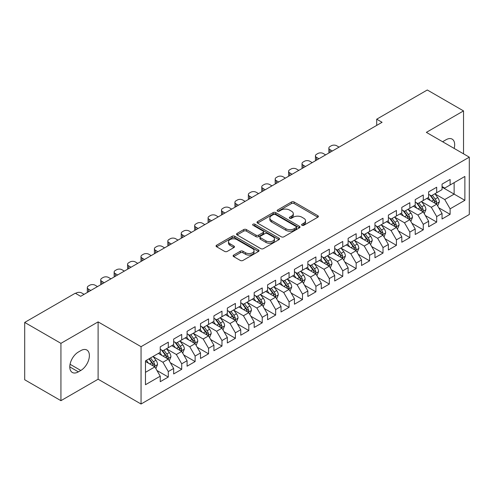 <?xml version="1.0" encoding="UTF-8"?>
<svg xmlns="http://www.w3.org/2000/svg" width="494" height="494" viewBox="0 0 494 494"><rect width="100%" height="100%" fill="white"/><g stroke="black" fill="none" stroke-linecap="round" stroke-linejoin="round"><path stroke-width="0.74" d="M301.995 225.289A1.303 0.753 0 0 0 303.835 225.289L317.833 217.212A1.865 1.074 0 0 0 318.377 216.446A1.865 1.074 0 0 0 317.833 215.687L294.121 201.997A1.865 1.074 0 0 0 291.485 201.997L277.492 210.08A1.303 0.753 0 0 0 277.109 210.611A1.303 0.753 0 0 0 277.492 211.142A1.303 0.753 0 0 0 279.332 211.142L281.148 210.098A5.959 3.439 0 0 1 289.577 210.098L291.553 211.241A5.959 3.439 0 0 1 293.3 213.674A5.959 3.439 0 0 1 291.553 216.106L289.743 217.15A1.303 0.753 0 0 0 289.361 217.687A1.303 0.753 0 0 0 289.743 218.218A1.303 0.753 0 0 0 291.584 218.218L293.399 217.169A5.959 3.439 0 0 1 301.828 217.169L303.804 218.311A5.959 3.439 0 0 1 305.551 220.744A5.959 3.439 0 0 1 303.804 223.177L301.995 224.227A1.303 0.753 0 0 0 301.612 224.758A1.303 0.753 0 0 0 301.995 225.289L301.995 224.227M233.662 255.083A1.865 1.074 0 0 0 233.112 255.843A1.865 1.074 0 0 0 233.662 256.602L240.312 260.443A1.865 1.074 0 0 0 242.949 260.443L258.492 251.471A1.865 1.074 0 0 0 259.035 250.711A1.865 1.074 0 0 0 258.492 249.952L234.78 236.262A1.865 1.074 0 0 0 232.143 236.262L216.6 245.234A1.865 1.074 0 0 0 216.057 245.993A1.865 1.074 0 0 0 216.6 246.753L224.634 251.397A1.865 1.074 0 0 0 227.271 251.397L233.921 247.556A1.865 1.074 0 0 0 234.471 246.79A1.865 1.074 0 0 0 233.921 246.031L229.938 243.733A4.983 2.878 0 0 1 228.481 241.696A4.983 2.878 0 0 1 231.556 239.04A4.983 2.878 0 0 1 236.984 239.664L252.595 248.673A4.983 2.878 0 0 1 254.052 250.711A4.983 2.878 0 0 1 250.977 253.366A4.983 2.878 0 0 1 245.549 252.743L242.949 251.242A1.865 1.074 0 0 0 240.312 251.242L233.662 255.083L233.662 256.602M60.935 343.342L60.935 400.677L98.108 379.219L98.108 321.884L60.935 343.342L24.7 322.428L75.292 293.214L80.658 296.314L382.072 122.296L376.706 119.196L376.706 125.396M98.108 321.884L141.049 346.677L469.3 157.16L469.3 214.501L141.049 404.012L141.049 346.677M463.526 153.832L463.526 110.909L426.359 132.367L469.3 157.16M463.526 110.909L427.298 89.988L376.706 119.196M281.277 236.793A1.865 1.074 0 0 0 283.914 236.793L299.457 227.82A1.865 1.074 0 0 0 300 227.055A1.865 1.074 0 0 0 299.457 226.295L275.745 212.605A1.865 1.074 0 0 0 273.114 212.605L257.565 221.584A1.865 1.074 0 0 0 257.022 222.343A1.865 1.074 0 0 0 257.565 223.103L281.277 236.793M253.546 225.573A1.303 0.753 0 0 1 254.867 225.758L254.867 224.208L278.974 238.12A1.865 1.074 0 0 1 279.518 238.886A1.865 1.074 0 0 1 278.974 239.646L263.432 248.618A1.865 1.074 0 0 1 260.795 248.618L237.083 234.928L237.083 233.409A1.865 1.074 0 0 0 236.54 234.168A1.865 1.074 0 0 0 237.083 234.928M237.083 233.409L243.74 229.568A1.865 1.074 0 0 1 246.37 229.568L255.985 235.119A1.865 1.074 0 0 0 258.621 235.119L263.036 232.569A1.865 1.074 0 0 0 263.58 231.81A1.865 1.074 0 0 0 263.036 231.05L253.021 225.27A1.303 0.753 0 0 1 252.644 224.739A1.303 0.753 0 0 1 253.447 224.041A1.303 0.753 0 0 1 254.867 224.208M442.056 187.146L454.134 194.123L454.134 182.657L464.873 176.457L450.108 184.978L450.108 179.476L442.056 184.126L442.056 189.628L436.69 192.728L436.69 187.226L428.638 191.876L428.638 197.378L423.272 200.471L423.272 194.976L415.219 199.619L415.219 205.121L409.847 208.221L409.847 202.719L401.801 207.369L401.801 212.871L396.429 215.971L396.429 210.469L388.377 215.118L388.377 220.62L383.011 223.72L383.011 218.218L374.958 222.868L374.958 228.364L369.592 231.464L369.592 225.962L361.54 230.612L361.54 236.113L356.168 239.213L356.168 233.711L348.116 238.361L348.116 243.863L342.75 246.963L342.75 241.461L334.697 246.111L334.697 251.613L329.331 254.706L329.331 249.211L321.279 253.854L321.279 259.356L315.913 262.456L315.913 256.954L307.861 261.604L307.861 267.106L302.489 270.206L302.489 264.704L294.436 269.353L294.436 274.855L289.07 277.955L289.07 272.453L281.018 277.103L281.018 282.599L275.652 285.699L275.652 280.197L267.6 284.847L267.6 290.349L262.234 293.448L262.234 287.946L254.182 292.596L254.182 298.098L248.809 301.198L248.809 295.696L240.757 300.346L240.757 305.848L235.391 308.941L235.391 303.446L227.339 308.089L227.339 313.591L221.973 316.691L221.973 311.189L213.921 315.839L213.921 321.341L208.554 324.441L208.554 318.939L200.502 323.589L200.502 329.09L195.13 332.19L195.13 326.688L187.078 331.338L187.078 336.834L181.712 339.934L181.712 334.432L173.66 339.082L173.66 344.584L168.293 347.683L168.293 342.181L160.241 346.831L160.241 352.333L145.477 360.855L145.477 384.721L160.241 376.193L154.875 366.9L145.477 361.472M464.873 176.457L464.873 200.317L450.108 208.845L444.742 199.545L435.01 193.926M438.771 207.795L450.108 214.34L450.108 208.845M450.108 214.34L442.056 218.99L442.056 213.488L436.69 216.588L431.324 207.295L421.592 201.676M425.353 215.545L436.69 222.09L436.69 216.588M436.69 222.09L428.638 226.74L428.638 221.238L423.272 224.338L417.899 215.038L408.174 209.425M411.928 223.294L423.272 229.84L423.272 224.338M423.272 229.84L415.219 234.489L415.219 228.988L409.847 232.087L404.481 222.788L394.755 217.169M398.51 231.038L409.847 237.589L409.847 232.087M409.847 237.589L401.801 242.233L401.801 236.737L396.429 239.831L391.063 230.537L381.331 224.918M385.092 238.787L396.429 245.333L396.429 239.831M396.429 245.333L388.377 249.983L388.377 244.481L383.011 247.58L377.644 238.281L367.913 232.668M371.673 246.537L383.011 253.082L383.011 247.58M383.011 253.082L374.958 257.732L374.958 252.23L369.592 255.33L364.22 246.031L354.494 240.411M358.249 254.28L369.592 260.832L369.592 255.33M369.592 260.832L361.54 265.482L361.54 259.98L356.168 263.08L350.802 253.78L341.076 248.161M344.831 262.03L356.168 268.575L356.168 263.08M356.168 268.575L348.116 273.225L348.116 267.723L342.75 270.823L337.383 261.53L327.652 255.911M331.412 269.78L342.75 276.325L342.75 270.823M342.75 276.325L334.697 280.975L334.697 275.473L329.331 278.573L323.965 269.273L314.233 263.66M317.994 277.529L329.331 284.075L329.331 278.573M329.331 284.075L321.279 288.724L321.279 283.223L315.913 286.322L310.541 277.023L300.815 271.404M304.57 285.273L315.913 291.824L315.913 286.322M315.913 291.824L307.861 296.468L307.861 290.972L302.489 294.066L297.122 284.772L287.391 279.153M291.151 293.022L302.489 299.568L302.489 294.066M302.489 299.568L294.436 304.218L294.436 298.716L289.07 301.815L283.704 292.516L273.972 286.903M277.733 300.772L289.07 307.317L289.07 301.815M289.07 307.317L281.018 311.967L281.018 306.465L275.652 309.565L270.286 300.266L260.554 294.652M264.315 308.522L275.652 315.067L275.652 309.565M275.652 315.067L267.6 319.717L267.6 314.215L262.234 317.315L256.861 308.015L247.136 302.396M250.89 316.265L262.234 322.81L262.234 317.315M262.234 322.81L254.182 327.46L254.182 321.958L248.809 325.058L243.443 315.765L233.711 310.146M237.472 324.015L248.809 330.56L248.809 325.058M248.809 330.56L240.757 335.21L240.757 329.708L235.391 332.808L230.025 323.508L220.293 317.895M224.054 331.764L235.391 338.31L235.391 332.808M235.391 338.31L227.339 342.959L227.339 337.458L221.973 340.557L216.607 331.258L206.875 325.639M210.629 339.508L221.973 346.059L221.973 340.557M221.973 346.059L213.921 350.703L213.921 345.207L208.554 348.301L203.182 339.008L193.457 333.388M197.211 347.257L208.554 353.803L208.554 348.301M208.554 353.803L200.502 358.453L200.502 352.951L195.13 356.051L189.764 346.757L180.032 341.138M183.793 355.007L195.13 361.552L195.13 356.051M195.13 361.552L187.078 366.202L187.078 360.7L181.712 363.8L176.346 354.501L166.614 348.888M170.374 362.757L181.712 369.302L181.712 363.8M181.712 369.302L173.66 373.952L173.66 368.45L168.293 371.55L162.927 362.25L153.196 356.631M156.95 370.5L168.293 377.046L168.293 371.55M168.293 377.046L160.241 381.695L160.241 376.193M160.241 349.233L162.927 350.783L168.293 347.683M145.477 372.322L154.875 366.9M173.66 341.484L176.346 343.034L181.712 339.934M162.927 362.25L168.293 359.15L158.364 353.42M173.66 368.45L168.293 359.15M187.078 333.74L189.764 335.29L195.13 332.19M176.346 354.501L181.712 351.401L171.782 345.67M187.078 360.7L181.712 351.401M200.502 325.991L203.182 327.541L208.554 324.441M189.764 346.757L195.13 343.657L185.201 337.921M200.502 352.951L195.13 343.657M213.921 318.241L216.607 319.791L221.973 316.691M203.182 339.008L208.554 335.908L198.619 330.171M213.921 345.207L208.554 335.908M227.339 310.491L230.025 312.041L235.391 308.941M216.607 331.258L221.973 328.158L212.043 322.428M227.339 337.458L221.973 328.158M240.757 302.748L243.443 304.298L248.809 301.198M230.025 323.508L235.391 320.408L225.462 314.678M240.757 329.708L235.391 320.408M254.182 294.998L256.861 296.548L262.234 293.448M243.443 315.765L248.809 312.665L238.88 306.928M254.182 321.958L248.809 312.665M267.6 287.249L270.286 288.799L275.652 285.699M256.861 308.015L262.234 304.915L252.298 299.185M267.6 314.215L262.234 304.915M281.018 279.505L283.704 281.049L289.07 277.955M270.286 300.266L275.652 297.166L265.723 291.435M281.018 306.465L275.652 297.166M294.436 271.756L297.122 273.306L302.489 270.206M283.704 292.516L289.07 289.422L279.141 283.686M294.436 298.716L289.07 289.422M307.861 264.006L310.541 265.556L315.913 262.456M297.122 284.772L302.489 281.673L292.559 275.936M307.861 290.972L302.489 281.673M321.279 256.256L323.965 257.806L329.331 254.706M310.541 277.023L315.913 273.923L305.977 268.193M321.279 283.223L315.913 273.923M334.697 248.513L337.383 250.063L342.75 246.963M323.965 269.273L329.331 266.173L319.402 260.443M334.697 275.473L329.331 266.173M348.116 240.763L350.802 242.313L356.168 239.213M337.383 261.53L342.75 258.43L332.82 252.693M348.116 267.723L342.75 258.43M361.54 233.014L364.22 234.564L369.592 231.464M350.802 253.78L356.168 250.68L346.238 244.944M361.54 259.98L356.168 250.68M374.958 225.27L377.644 226.814L383.011 223.72M364.22 246.031L369.592 242.931L359.657 237.2M374.958 252.23L369.592 242.931M388.377 217.521L391.063 219.07L396.429 215.971M377.644 238.281L383.011 235.187L373.081 229.451M388.377 244.481L383.011 235.187M401.801 209.771L404.481 211.321L409.847 208.221M391.063 230.537L396.429 227.438L386.499 221.701M401.801 236.737L396.429 227.438M415.219 202.021L417.899 203.571L423.272 200.471M404.481 222.788L409.847 219.688L399.918 213.958M415.219 228.988L409.847 219.688M428.638 194.278L431.324 195.828L436.69 192.728M417.899 215.038L423.272 211.938L413.336 206.208M428.638 221.238L423.272 211.938M442.056 186.528L444.742 188.078L450.108 184.978M431.324 207.295L436.69 204.195L426.76 198.458M442.056 213.488L436.69 204.195M24.7 322.428L24.7 379.763L60.935 400.677M98.108 379.219L141.049 404.012M444.742 199.545L454.134 194.123L464.873 200.317M454.147 148.416A12.146 7.015 120 0 0 452.158 139.129A12.146 7.015 120 0 0 446.082 139.728L443.668 141.123A12.146 7.015 120 0 0 442.655 141.778M78.379 352.024A12.146 7.015 120 0 0 70.444 362.726A12.146 7.015 120 0 0 72.309 372.457A12.146 7.015 120 0 0 78.379 371.859L80.794 370.463A12.146 7.015 120 0 0 88.729 359.762A12.146 7.015 120 0 0 86.87 350.024A12.146 7.015 120 0 0 80.794 350.629L78.379 352.024M302.513 225.474L303.804 224.727A5.959 3.439 0 0 0 305.551 222.294L305.551 220.744M293.3 213.674L293.3 215.223A5.959 3.439 0 0 1 291.553 217.656L290.262 218.404M317.809 217.224L294.121 203.547A1.865 1.074 0 0 0 291.485 203.547L278.011 211.327M299.432 227.833L275.745 214.155A1.865 1.074 0 0 0 273.114 214.155L257.59 223.115M296.165 227.592A1.303 0.753 0 0 0 296.548 227.055A1.303 0.753 0 0 0 296.165 226.524L275.349 214.507A1.303 0.753 0 0 0 273.509 214.507L271.595 215.612A5.959 3.439 0 0 0 269.848 218.045A5.959 3.439 0 0 0 271.595 220.478L285.822 228.691A5.959 3.439 0 0 0 294.251 228.691L296.165 227.592L296.165 229.142A1.303 0.753 0 0 0 296.548 228.605L296.548 227.055M269.848 218.045L269.848 219.595A5.959 3.439 0 0 0 271.595 222.028L271.595 220.478M296.165 229.142L294.251 230.241A5.959 3.439 0 0 1 285.822 230.241L271.595 222.028M237.108 234.94L243.74 231.118L243.74 229.568M263.58 231.81L263.58 233.359A1.865 1.074 0 0 1 263.036 234.119L258.621 236.669A1.865 1.074 0 0 1 255.985 236.669L246.37 231.118A1.865 1.074 0 0 0 243.74 231.118M254.867 225.758L278.949 239.658M265.963 240.881A4.983 2.878 0 0 0 271.397 241.504A4.983 2.878 0 0 0 274.473 238.843A4.983 2.878 0 0 0 273.015 236.811L267.513 233.637A1.865 1.074 0 0 0 264.877 233.637L260.468 236.181A1.865 1.074 0 0 0 259.918 236.947A1.865 1.074 0 0 0 260.468 237.707L265.963 240.881L265.963 242.431A4.983 2.878 0 0 0 271.397 243.054A4.983 2.878 0 0 0 274.473 240.393L274.473 238.843M259.918 236.947L259.918 238.491A1.865 1.074 0 0 0 260.468 239.257L260.468 237.707M265.963 242.431L260.468 239.257M254.052 250.711L254.052 252.261A4.983 2.878 0 0 1 250.977 254.916A4.983 2.878 0 0 1 245.549 254.293L242.949 252.792A1.865 1.074 0 0 0 240.312 252.792L233.687 256.614M228.481 241.696L228.481 243.246A4.983 2.878 0 0 0 229.938 245.283L229.938 243.733M233.921 246.031L233.921 247.556L229.938 245.283M258.467 251.483L234.78 237.812A1.865 1.074 0 0 0 232.143 237.812L216.625 246.772M437.684 205.912L439.345 201.855A5.026 2.902 -120 0 0 437.74 197.569L434.893 193.765M332.351 151.003L329.973 149.633A3.798 2.192 0 0 1 328.862 148.083A3.798 2.192 0 0 1 329.973 146.533L331.32 145.761A3.798 2.192 0 0 1 336.686 145.761L339.057 147.132M430.348 200.533L428.181 197.637M427.168 198.693L426.921 198.366M329.183 152.831A3.798 2.192 180 0 1 328.862 151.954L328.862 148.083M435.739 203.645L436.523 202.948L436.634 202.065A5.026 2.902 -120 0 0 435.189 199.045L432.343 195.235M430.712 195.476L434.232 200.175A2.563 1.482 60 0 1 434.701 200.953L436.634 202.065M429.829 194.963L433.584 199.971A5.026 2.902 60 0 1 435.023 202.997L435.121 203.287M424.266 213.661L425.927 209.598A5.026 2.902 -120 0 0 424.321 205.319L421.468 201.515M318.933 158.753L316.555 157.382A3.798 2.192 0 0 1 315.444 155.832A3.798 2.192 0 0 1 316.555 154.282L317.895 153.504A3.798 2.192 0 0 1 323.267 153.504L325.639 154.875M416.93 208.277L414.762 205.387M413.75 206.443L413.503 206.115M315.759 160.581A3.798 2.192 180 0 1 315.444 159.704L315.444 155.832M422.321 211.395L423.099 210.691L423.21 209.814A5.026 2.902 -120 0 0 421.771 206.788L418.918 202.985M417.294 203.219L420.814 207.925A2.563 1.482 60 0 1 421.283 208.703L423.21 209.814M416.411 202.713L420.159 207.721A5.026 2.902 60 0 1 421.598 210.747L421.703 211.037M410.841 221.411L412.509 217.348A5.026 2.902 -120 0 0 410.903 213.068L408.05 209.258M305.508 166.497L303.137 165.126A3.798 2.192 0 0 1 302.025 163.576A3.798 2.192 0 0 1 303.137 162.032L304.477 161.254A3.798 2.192 0 0 1 309.843 161.254L312.22 162.625M403.505 216.026L401.338 213.136M400.325 214.192L400.078 213.859M302.34 168.331A3.798 2.192 180 0 1 302.025 167.454L302.025 163.576M408.902 219.145L409.68 218.441L409.792 217.564A5.026 2.902 -120 0 0 408.353 214.538L405.5 210.734M403.876 210.969L407.396 215.668A2.563 1.482 60 0 1 407.859 216.446L409.792 217.564M402.987 210.456L406.741 215.47A5.026 2.902 60 0 1 408.18 218.49L408.285 218.786M397.423 229.154L399.084 225.097A5.026 2.902 -120 0 0 397.485 220.812L394.632 217.008M292.09 174.246L289.712 172.875A3.798 2.192 0 0 1 288.601 171.325A3.798 2.192 0 0 1 289.712 169.775L291.059 169.004A3.798 2.192 0 0 1 296.425 169.004L298.802 170.374M390.087 223.776L387.92 220.88M386.907 221.942L386.66 221.608M288.922 176.08A3.798 2.192 180 0 1 288.601 175.203L288.601 171.325M395.484 226.888L396.262 226.19L396.373 225.313A5.026 2.902 -120 0 0 394.934 222.288L392.082 218.478M390.451 218.719L393.977 223.418A2.563 1.482 60 0 1 394.44 224.196L396.373 225.313M389.568 218.206L393.323 223.214A5.026 2.902 60 0 1 394.762 226.24L394.86 226.53M384.005 236.904L385.666 232.847A5.026 2.902 -120 0 0 384.06 228.561L381.214 224.758M278.672 181.996L276.294 180.625A3.798 2.192 0 0 1 275.183 179.075A3.798 2.192 0 0 1 276.294 177.525L277.64 176.753A3.798 2.192 0 0 1 283.006 176.753L285.378 178.124M376.669 231.525L374.501 228.629M373.489 229.685L373.242 229.358M275.504 183.824A3.798 2.192 180 0 1 275.183 182.947L275.183 179.075M382.06 234.638L382.844 233.934L382.949 233.057A5.026 2.902 -120 0 0 381.51 230.031L378.663 226.227M377.033 226.468L380.553 231.167A2.563 1.482 60 0 1 381.022 231.945L382.949 233.057M376.15 225.956L379.905 230.964A5.026 2.902 60 0 1 381.343 233.989L381.442 234.28M370.586 244.654L372.248 240.59A5.026 2.902 -120 0 0 370.642 236.311L367.789 232.501M265.253 189.745L262.876 188.375A3.798 2.192 0 0 1 261.764 186.825A3.798 2.192 0 0 1 262.876 185.275L264.216 184.497A3.798 2.192 0 0 1 269.588 184.497L271.959 185.868M363.251 239.269L361.083 236.379M360.07 237.435L359.823 237.108M262.079 191.573A3.798 2.192 180 0 1 261.764 190.696L261.764 186.825M368.641 242.387L369.419 241.683L369.531 240.806A5.026 2.902 -120 0 0 368.092 237.781L365.239 233.977M363.615 234.212L367.135 238.911A2.563 1.482 60 0 1 367.604 239.689L369.531 240.806M362.732 233.705L366.48 238.713A5.026 2.902 60 0 1 367.919 241.739L368.024 242.029M357.162 252.403L358.829 248.34A5.026 2.902 -120 0 0 357.224 244.055L354.371 240.251M251.829 197.489L249.458 196.118A3.798 2.192 0 0 1 248.346 194.568A3.798 2.192 0 0 1 249.458 193.018L250.798 192.246A3.798 2.192 0 0 1 256.164 192.246L258.541 193.617M349.826 247.019L347.659 244.129M346.646 245.185L346.399 244.851M248.661 199.323A3.798 2.192 180 0 1 248.346 198.446L248.346 194.568M355.223 250.131L356.001 249.433L356.112 248.556A5.026 2.902 -120 0 0 354.673 245.53L351.821 241.727M350.197 241.961L353.716 246.66A2.563 1.482 60 0 1 354.179 247.438L356.112 248.556M349.307 241.449L353.062 246.457A5.026 2.902 60 0 1 354.501 249.482L354.606 249.773M343.744 260.147L345.405 256.09A5.026 2.902 -120 0 0 343.799 251.804L340.953 248M238.411 205.238L236.033 203.868A3.798 2.192 0 0 1 234.922 202.318A3.798 2.192 0 0 1 236.033 200.768L237.379 199.996A3.798 2.192 0 0 1 242.745 199.996L245.123 201.367M336.408 254.768L334.24 251.872M333.228 252.928L332.981 252.601M235.243 207.066A3.798 2.192 180 0 1 234.922 206.189L234.922 202.318M341.805 257.88L342.583 257.183L342.694 256.3A5.026 2.902 -120 0 0 341.255 253.28L338.402 249.47M336.772 249.711L340.298 254.41A2.563 1.482 60 0 1 340.761 255.188L342.694 256.3M335.889 249.198L339.644 254.206A5.026 2.902 60 0 1 341.082 257.232L341.181 257.522M330.325 267.896L331.987 263.833A5.026 2.902 -120 0 0 330.381 259.554L327.534 255.75M224.992 212.988L222.615 211.617A3.798 2.192 0 0 1 221.503 210.067A3.798 2.192 0 0 1 222.615 208.517L223.961 207.739A3.798 2.192 0 0 1 229.327 207.739L231.698 209.11M322.99 262.512L320.822 259.622M319.809 260.678L319.562 260.35M221.818 214.816A3.798 2.192 180 0 1 221.503 213.939L221.503 210.067M328.38 265.63L329.165 264.926L329.27 264.049A5.026 2.902 -120 0 0 327.831 261.023L324.984 257.22M323.354 257.454L326.874 262.16A2.563 1.482 60 0 1 327.343 262.938L329.27 264.049M322.471 256.948L326.225 261.956A5.026 2.902 60 0 1 327.664 264.982L327.763 265.272M316.907 275.646L318.568 271.583A5.026 2.902 -120 0 0 316.963 267.303L314.11 263.493M211.574 220.732L209.197 219.361A3.798 2.192 0 0 1 208.085 217.817A3.798 2.192 0 0 1 209.197 216.267L210.537 215.489A3.798 2.192 0 0 1 215.909 215.489L218.28 216.86M309.571 270.261L307.404 267.371M306.391 268.427L306.144 268.1M208.4 222.566A3.798 2.192 180 0 1 208.085 221.689L208.085 217.817M314.962 273.38L315.74 272.676L315.851 271.799A5.026 2.902 -120 0 0 314.412 268.773L311.56 264.969M309.936 265.204L313.455 269.903A2.563 1.482 60 0 1 313.918 270.681L315.851 271.799M309.053 264.691L312.801 269.705A5.026 2.902 60 0 1 314.24 272.725L314.345 273.021M303.483 283.389L305.15 279.332A5.026 2.902 -120 0 0 303.544 275.047L300.692 271.243M198.15 228.481L195.778 227.11A3.798 2.192 0 0 1 194.667 225.56A3.798 2.192 0 0 1 195.778 224.01L197.118 223.239A3.798 2.192 0 0 1 202.484 223.239L204.862 224.609M296.147 278.011L293.979 275.115M292.967 276.177L292.72 275.843M194.982 230.315A3.798 2.192 180 0 1 194.667 229.438L194.667 225.56M301.544 281.123L302.322 280.425L302.433 279.548A5.026 2.902 -120 0 0 300.994 276.523L298.141 272.713M296.517 272.954L300.037 277.653A2.563 1.482 60 0 1 300.5 278.431L302.433 279.548M295.628 272.441L299.383 277.449A5.026 2.902 60 0 1 300.821 280.475L300.926 280.765M290.064 291.139L291.726 287.082A5.026 2.902 -120 0 0 290.12 282.796L287.273 278.993M184.731 236.231L182.354 234.86A3.798 2.192 0 0 1 181.242 233.31A3.798 2.192 0 0 1 182.354 231.76L183.7 230.988A3.798 2.192 0 0 1 189.066 230.988L191.444 232.359M282.729 285.76L280.561 282.864M279.548 283.92L279.301 283.593M181.564 238.059A3.798 2.192 180 0 1 181.242 237.182L181.242 233.31M288.126 288.873L288.904 288.169L289.015 287.292A5.026 2.902 -120 0 0 287.576 284.266L284.723 280.462M283.093 280.703L286.619 285.402A2.563 1.482 60 0 1 287.082 286.18L289.015 287.292M282.21 280.191L285.964 285.199A5.026 2.902 60 0 1 287.403 288.224L287.502 288.515M276.646 298.889L278.307 294.825A5.026 2.902 -120 0 0 276.702 290.546L273.855 286.742M171.313 243.98L168.936 242.61A3.798 2.192 0 0 1 167.824 241.06A3.798 2.192 0 0 1 168.936 239.51L170.276 238.732A3.798 2.192 0 0 1 175.648 238.732L178.019 240.103M269.31 293.504L267.143 290.614M266.13 291.67L265.883 291.343M168.139 245.808A3.798 2.192 180 0 1 167.824 244.931L167.824 241.06M274.701 296.622L275.485 295.918L275.59 295.042A5.026 2.902 -120 0 0 274.151 292.016L271.305 288.212M269.675 288.447L273.194 293.146A2.563 1.482 60 0 1 273.664 293.93L275.59 295.042M268.792 287.94L272.54 292.948A5.026 2.902 60 0 1 273.985 295.974L274.084 296.264M263.222 306.638L264.889 302.575A5.026 2.902 -120 0 0 263.283 298.296L260.431 294.486M157.889 251.724L155.517 250.353A3.798 2.192 0 0 1 154.406 248.803A3.798 2.192 0 0 1 155.517 247.253L156.857 246.481A3.798 2.192 0 0 1 162.23 246.481L164.601 247.852M255.892 301.254L253.725 298.364M252.712 299.42L252.465 299.086M154.721 253.558A3.798 2.192 180 0 1 154.406 252.681L154.406 248.803M261.283 304.366L262.061 303.668L262.172 302.791A5.026 2.902 -120 0 0 260.733 299.765L257.88 295.962M256.256 296.196L259.776 300.895A2.563 1.482 60 0 1 260.239 301.673L262.172 302.791M255.373 295.684L259.122 300.692A5.026 2.902 60 0 1 260.56 303.717L260.665 304.014M249.803 314.382L251.471 310.325A5.026 2.902 -120 0 0 249.865 306.039L247.012 302.235M144.47 259.474L142.099 258.103A3.798 2.192 0 0 1 140.988 256.553A3.798 2.192 0 0 1 142.099 255.003L143.439 254.231A3.798 2.192 0 0 1 148.805 254.231L151.183 255.602M242.468 309.003L240.3 306.107M239.287 307.163L239.04 306.836M141.303 261.301A3.798 2.192 180 0 1 140.988 260.424L140.988 256.553M247.864 312.115L248.643 311.418L248.754 310.541A5.026 2.902 -120 0 0 247.315 307.515L244.462 303.705M242.838 303.946L246.358 308.645A2.563 1.482 60 0 1 246.821 309.423L248.754 310.541M241.949 303.433L245.703 308.441A5.026 2.902 60 0 1 247.142 311.467L247.247 311.757M236.385 322.131L238.046 318.068A5.026 2.902 -120 0 0 236.441 313.789L233.594 309.985M131.052 267.223L128.675 265.852A3.798 2.192 0 0 1 127.563 264.302A3.798 2.192 0 0 1 128.675 262.752L130.021 261.974A3.798 2.192 0 0 1 135.387 261.974L137.764 263.345M229.049 316.753L226.882 313.857M225.869 314.913L225.622 314.585M127.884 269.051A3.798 2.192 180 0 1 127.563 268.174L127.563 264.302M234.446 319.865L235.224 319.161L235.335 318.284A5.026 2.902 -120 0 0 233.897 315.258L231.044 311.455M229.414 311.689L232.94 316.395A2.563 1.482 60 0 1 233.403 317.173L235.335 318.284M228.531 311.183L232.285 316.191A5.026 2.902 60 0 1 233.724 319.217L233.823 319.507M222.967 329.881L224.628 325.818A5.026 2.902 -120 0 0 223.022 321.538L220.176 317.728M117.634 274.973L115.256 273.596A3.798 2.192 0 0 1 114.145 272.052A3.798 2.192 0 0 1 115.256 270.502L116.596 269.724A3.798 2.192 0 0 1 121.969 269.724L124.34 271.095M215.631 324.496L213.464 321.606M212.451 322.662L212.204 322.335M114.46 276.801A3.798 2.192 180 0 1 114.145 275.924L114.145 272.052M221.022 327.615L221.806 326.911L221.911 326.034A5.026 2.902 -120 0 0 220.472 323.008L217.626 319.204M215.995 319.439L219.515 324.138A2.563 1.482 60 0 1 219.984 324.916L221.911 326.034M215.112 318.926L218.861 323.941A5.026 2.902 60 0 1 220.305 326.966L220.404 327.256M209.542 337.624L211.21 333.567A5.026 2.902 -120 0 0 209.604 329.282L206.751 325.478M104.209 282.716L101.838 281.345A3.798 2.192 0 0 1 100.727 279.795A3.798 2.192 0 0 1 101.838 278.246L103.178 277.474A3.798 2.192 0 0 1 108.55 277.474L110.922 278.844M202.213 332.246L200.045 329.35M199.033 330.412L198.786 330.078M101.042 284.55A3.798 2.192 180 0 1 100.727 283.673L100.727 279.795M207.603 335.358L208.382 334.66L208.493 333.783A5.026 2.902 -120 0 0 207.054 330.758L204.201 326.954M202.577 327.189L206.097 331.888A2.563 1.482 60 0 1 206.56 332.666L208.493 333.783M201.694 326.676L205.442 331.684A5.026 2.902 60 0 1 206.881 334.71L206.986 335M196.124 345.374L197.791 341.317A5.026 2.902 -120 0 0 196.186 337.031L193.333 333.228M90.791 290.466L88.42 289.095A3.798 2.192 0 0 1 87.308 287.545A3.798 2.192 0 0 1 88.42 285.995L89.76 285.223A3.798 2.192 0 0 1 95.126 285.223L97.503 286.594M188.788 339.996L186.621 337.099M185.608 338.155L185.361 337.828M87.623 292.294A3.798 2.192 180 0 1 87.308 291.417L87.308 287.545M194.185 343.108L194.963 342.404L195.074 341.527A5.026 2.902 -120 0 0 193.636 338.507L190.783 334.697M189.159 334.938L192.679 339.637A2.563 1.482 60 0 1 193.142 340.415L195.074 341.527M188.27 334.426L192.024 339.434A5.026 2.902 60 0 1 193.463 342.459L193.568 342.75M182.706 353.124L184.367 349.06A5.026 2.902 -120 0 0 182.761 344.781L179.915 340.977M75.601 293.393L76.342 292.967A3.798 2.192 0 0 1 81.708 292.967L84.085 294.338M175.37 347.739L173.203 344.849M172.19 345.905L171.943 345.578M180.767 350.857L181.545 350.153L181.656 349.277A5.026 2.902 -120 0 0 180.211 346.251L177.365 342.447M175.734 342.682L179.26 347.387A2.563 1.482 60 0 1 179.723 348.165L181.656 349.277M174.851 342.175L178.606 347.183A5.026 2.902 60 0 1 180.044 350.209L180.143 350.499M169.288 360.873L170.949 356.81A5.026 2.902 -120 0 0 169.343 352.531L166.49 348.721M161.952 355.489L159.784 352.599M158.772 353.655L158.525 353.321M167.343 358.601L168.127 357.903L168.232 357.026A5.026 2.902 -120 0 0 166.793 354L163.946 350.197M162.316 350.431L165.836 355.13A2.563 1.482 60 0 1 166.305 355.908L168.232 357.026M161.433 349.919L165.181 354.933A5.026 2.902 60 0 1 166.626 357.952L166.725 358.249M155.863 368.617L157.53 364.56A5.026 2.902 -120 0 0 155.925 360.274L153.072 356.47M148.533 363.238L146.366 360.342M153.924 366.35L154.702 365.653L154.813 364.776A5.026 2.902 -120 0 0 153.375 361.75L150.522 357.94M149.262 358.669L152.418 362.88A2.563 1.482 60 0 1 152.881 363.658L154.813 364.776M148.916 358.872L151.763 362.676A5.026 2.902 60 0 1 153.202 365.702L153.307 365.992M303.804 224.727L303.804 223.177M289.743 218.218L289.743 217.15M291.553 217.656L291.553 216.106M277.492 211.142L277.492 210.08M291.485 203.547L291.485 201.997M294.121 203.547L294.121 201.997M317.833 217.212L317.833 215.687M257.565 223.103L257.565 221.584M273.114 214.155L273.114 212.605M275.745 214.155L275.745 212.605M299.457 227.82L299.457 226.295M285.822 230.241L285.822 228.691M294.251 230.241L294.251 228.691M246.37 231.118L246.37 229.568M255.985 236.669L255.985 235.119M258.621 236.669L258.621 235.119M263.036 234.119L263.036 232.569M278.974 239.646L278.974 238.12M240.312 252.792L240.312 251.242M242.949 252.792L242.949 251.242M245.549 254.293L245.549 252.743M216.6 246.753L216.6 245.234M232.143 237.812L232.143 236.262M234.78 237.812L234.78 236.262M258.492 251.471L258.492 249.952M69.79 366.9L78.379 371.859M70.062 364.269L80.794 370.463M329.973 149.633L329.973 152.374M436.06 203.831L439.314 201.947M435.189 199.045L437.74 197.569M431.478 201.188L433.584 199.971M316.555 157.382L316.555 160.124M422.642 211.574L425.896 209.697M421.771 206.788L424.321 205.319M418.06 208.931L420.159 207.721M303.137 165.126L303.137 167.867M409.217 219.324L412.471 217.446M408.353 214.538L410.903 213.068M404.642 216.681L406.741 215.47M289.712 172.875L289.712 175.617M395.799 227.073L399.053 225.196M394.934 222.288L397.485 220.812M391.223 224.43L393.323 223.214M276.294 180.625L276.294 183.367M382.381 234.823L385.635 232.94M381.51 230.031L384.06 228.561M377.799 232.174L379.905 230.964M262.876 188.375L262.876 191.116M368.962 242.566L372.217 240.689M368.092 237.781L370.642 236.311M364.381 239.923L366.48 238.713M249.458 196.118L249.458 198.86M355.538 250.316L358.792 248.439M354.673 245.53L357.224 244.055M350.962 247.673L353.062 246.457M236.033 203.868L236.033 206.609M342.12 258.066L345.374 256.182M341.255 253.28L343.799 251.804M337.544 255.423L339.644 254.206M222.615 211.617L222.615 214.359M328.701 265.809L331.956 263.932M327.831 261.023L330.381 259.554M324.12 263.166L326.225 261.956M209.197 219.361L209.197 222.109M315.283 273.559L318.537 271.681M314.412 268.773L316.963 267.303M310.701 270.916L312.801 269.705M195.778 227.11L195.778 229.852M301.859 281.308L305.113 279.431M300.994 276.523L303.544 275.047M297.283 278.665L299.383 277.449M182.354 234.86L182.354 237.602M288.44 289.058L291.695 287.175M287.576 284.266L290.12 282.796M283.859 286.415L285.964 285.199M168.936 242.61L168.936 245.351M275.022 296.801L278.276 294.924M274.151 292.016L276.702 290.546M270.44 294.158L272.54 292.948M155.517 250.353L155.517 253.095M261.604 304.551L264.858 302.674M260.733 299.765L263.283 298.296M257.022 301.908L259.122 300.692M142.099 258.103L142.099 260.844M248.179 312.301L251.434 310.423M247.315 307.515L249.865 306.039M243.604 309.658L245.703 308.441M128.675 265.852L128.675 268.594M234.761 320.05L238.015 318.167M233.897 315.258L236.441 313.789M230.179 317.401L232.285 316.191M115.256 273.596L115.256 276.344M221.343 327.794L224.597 325.916M220.472 323.008L223.022 321.538M216.761 325.151L218.861 323.941M101.838 281.345L101.838 284.087M207.918 335.543L211.173 333.666M207.054 330.758L209.604 329.282M203.343 332.9L205.442 331.684M88.42 289.095L88.42 291.837M194.5 343.293L197.754 341.41M193.636 338.507L196.186 337.031M189.924 340.65L192.024 339.434M181.082 351.036L184.336 349.159M180.211 346.251L182.761 344.781M176.5 348.394L178.606 347.183M167.664 358.786L170.918 356.909M166.793 354L169.343 352.531M163.082 356.143L165.181 354.933M154.239 366.536L157.493 364.658M153.375 361.75L155.925 360.274M149.663 363.893L151.763 362.676"/></g></svg>
